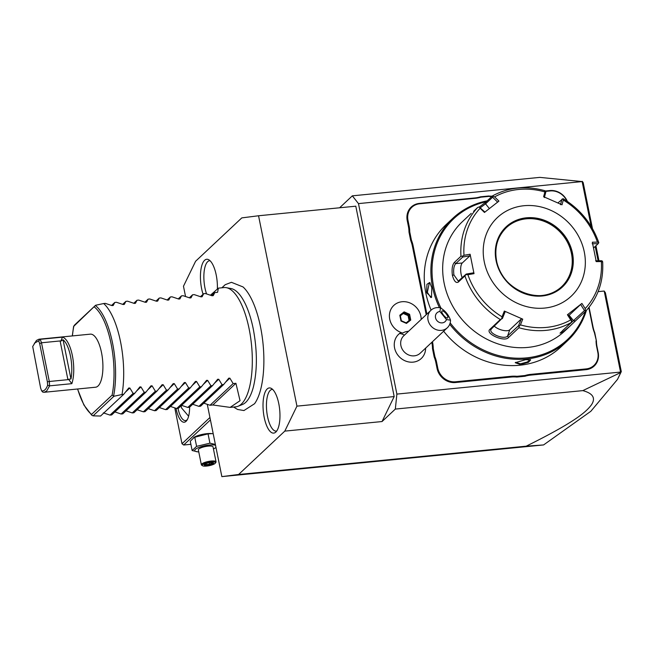 <?xml version="1.0" encoding="UTF-8"?>
<svg xmlns="http://www.w3.org/2000/svg" width="654" height="654" viewBox="0 0 654 654"><rect width="100%" height="100%" fill="white"/><g stroke="black" fill="none" stroke-linecap="round" stroke-linejoin="round"><path stroke-width="0.98" d="M207.293 404.401L221.853 476.619L238.596 474.493L284.801 431.117L296.941 406.142L258.551 215.763L241.808 217.888L195.603 261.257L183.472 286.239L185.532 296.458M233.609 407.041L237.541 409.453L243.934 410.557L254.545 403.739A63.324 22.964 -95.6 0 0 260.554 327.09A63.324 22.964 -95.6 0 0 243.043 286.942L231.426 282.315L225.197 284.703L221.869 287.793M203.067 294.275A22.702 8.232 84.4 0 1 201.62 288.7A22.702 8.232 84.4 0 1 208.585 259.663A22.702 8.232 84.4 0 1 216.212 275.007A22.702 8.232 84.4 0 1 217.381 288.594M264.2 417.366A22.702 8.232 84.4 0 1 271.165 388.329A22.702 8.232 84.4 0 1 278.784 403.673A22.702 8.232 84.4 0 1 275.498 432.351A22.702 8.232 84.4 0 1 264.2 417.366M221.853 476.619L543.343 444.957L526.2 446.175L238.596 474.493M526.2 446.175C575.863 421.56 586.262 411.758 591.437 404.842C595.892 398.123 593.014 393.381 582.82 390.618L620.769 372.518L621.3 371.627L605.4 292.779L604.206 291.038L598.108 291.643M604.206 291.038L620.548 372.069L396.888 394.092L358.482 203.607L352.334 195.84L339.622 207.776M591.175 226.415L582.134 181.583L358.482 203.607M595.214 246.435L598.108 260.783M401.033 332.518A16.571 14.878 46.8 0 0 399.512 333.548A16.571 14.878 46.8 0 0 398.221 355.588A16.571 14.878 46.8 0 0 420.375 359.275A16.571 14.878 46.8 0 0 425.631 348.116M480.453 196.813L480.813 197.197A31.457 28.236 -133.2 0 1 475.262 198.317L474.951 197.933A30.852 27.697 46.8 0 0 480.453 196.813L488.62 196.004A30.852 27.697 46.8 0 0 492.192 196.151M474.951 197.933L419.361 203.41A16.473 14.789 -133.2 0 0 407.229 220.545L408.382 226.259A30.852 27.697 46.8 0 1 408.987 232.064L410.671 240.419A30.852 27.697 46.8 0 1 412.388 246.108L426.22 314.705M431.787 342.336L431.885 342.827A30.852 27.697 46.8 0 1 432.49 348.631L434.174 356.986A30.852 27.697 46.8 0 1 435.891 362.676L437.044 368.39A16.473 14.789 -133.2 0 0 455.478 382.525L511.068 377.047A30.852 27.697 46.8 0 1 516.799 377.064L524.966 376.263A30.852 27.697 46.8 0 1 530.459 375.134L586.058 369.665A16.473 14.789 -133.2 0 0 598.189 352.522L597.037 346.808A30.852 27.697 46.8 0 1 596.432 341.012L594.748 332.649A30.852 27.697 46.8 0 1 593.031 326.959L589.066 307.29M566.895 201.08A15.876 14.249 46.8 0 0 550.251 190.935L549.94 190.551A16.473 14.789 -133.2 0 1 567.353 201.391M549.94 190.551L545.493 190.984M582.82 390.618L395.327 409.077L396.888 394.092M395.327 409.077L382.042 421.544L284.801 431.117M258.551 215.763L355.792 206.19L394.182 396.569L382.042 421.544M582.134 181.583L539.828 177.381L352.334 195.84M394.182 396.569L296.941 406.142M620.769 372.518L617.539 379.345L590.848 411.276L543.597 444.924M621.3 371.627L617.539 379.345M582.273 181.338L583.196 182.646L592.459 228.581M595.925 245.773L598.95 260.774M408.57 331.267A14.96 13.432 46.8 0 0 402.701 333.058L402.668 333.058A16.775 15.058 46.8 0 1 390.201 321.049A16.775 15.058 46.8 0 1 393.798 305.426A16.775 15.058 46.8 0 0 393.798 305.426A16.775 15.058 46.8 0 0 390.217 321.049A16.775 15.058 46.8 0 0 402.701 333.058M430.953 310.258L403.812 335.731A11.985 10.758 -133.2 0 0 403.845 351.476A11.985 10.758 -133.2 0 0 419.549 353.773A11.985 10.758 46.8 0 0 420.211 353.209L447.352 327.736A11.985 10.758 -133.2 0 1 446.69 328.3A11.985 10.758 -133.2 0 1 430.986 326.003A11.985 10.758 -133.2 0 1 430.953 310.258A11.985 10.758 -133.2 0 1 431.607 309.694A11.985 10.758 -133.2 0 1 440.518 307.87L439.929 311.5A5.992 5.379 46.8 0 0 435.409 316.74A5.992 5.379 46.8 0 0 440.256 322.716A5.992 5.379 46.8 0 0 446.461 319.561L439.929 311.5M446.461 319.561L450.5 320.174A11.985 10.758 -133.2 0 1 447.352 327.736M450.5 320.174C448.742 315.048 445.423 310.944 440.518 307.87M446.061 313.658A4.496 1.455 -129.7 0 1 447.704 317.918A4.496 1.455 -129.7 0 1 443.608 315.261A4.496 1.455 -129.7 0 1 441.957 311.01A4.496 1.455 -129.7 0 1 446.061 313.658M421.176 319.438A16.775 15.058 46.8 0 0 411.235 303.546A16.775 15.058 46.8 0 0 393.806 305.418L393.806 305.418M404.123 311.868L399.815 315.236L400.984 321.016L406.453 323.419L410.761 320.051L409.592 314.28L404.123 311.868L404.058 312.808L400.338 315.71M409.592 314.28L408.832 314.909L404.058 312.808L400.362 315.817M410.761 320.051L409.845 319.945L408.832 314.909L408.08 315.612L403.305 313.511M406.453 323.419L400.984 321.016M400.297 315.751L401.311 320.771M409.077 320.55L408.08 315.612M491.767 196.552A31.457 28.236 -133.2 0 1 488.873 196.404L488.62 196.004M550.251 190.935L545.681 191.385M594.748 332.649L594.396 332.584A31.457 28.236 -133.2 0 1 592.671 326.837L588.796 307.625M594.396 332.584L596.432 341.012M524.966 376.263L524.99 375.519A31.457 28.236 -133.2 0 1 530.541 374.39L586.139 368.913A15.876 14.249 46.8 0 0 597.821 352.4L596.669 346.685A31.457 28.236 -133.2 0 1 596.056 340.824M524.99 375.519L516.93 376.312L516.799 377.064M434.174 356.986L434.91 356.692A31.457 28.236 -133.2 0 1 436.635 362.439L437.788 368.153A15.876 14.249 46.8 0 0 455.552 381.772L511.15 376.295A31.457 28.236 -133.2 0 1 516.93 376.312M434.91 356.692L433.25 348.451L432.49 348.631M432.457 341.715L432.637 342.598A31.457 28.236 -133.2 0 1 433.25 348.451M410.671 240.419L411.407 240.132A31.457 28.236 -133.2 0 1 413.132 245.871L426.882 314.075M411.407 240.132L409.747 231.884L408.987 232.064M475.262 198.317L419.664 203.795A15.876 14.249 46.8 0 0 407.982 220.316L409.134 226.031A31.457 28.236 -133.2 0 1 409.747 231.884M480.813 197.197L488.873 196.404M487.214 200.827A83.884 75.292 46.8 0 0 452.903 218.24L446.265 224.469A83.884 75.292 46.8 0 0 425.877 293.294A83.884 75.292 46.8 0 0 431.1 310.119M452.903 218.24A83.884 75.292 46.8 0 0 432.523 287.057A83.884 75.292 46.8 0 0 439.455 307.674M426.596 292.616L426.939 284.302L429.752 282.503L431.795 287.735L431.493 297.406L426.596 292.616L427.348 292.379L429.359 282.634L430.021 282.83M431.689 297.047L430.831 297.537L427.348 292.379M443.641 331.218A83.884 75.292 46.8 0 0 561.075 346.792L567.721 340.554A83.884 75.292 46.8 0 0 586.409 310.421M449.723 324.261A83.884 75.292 46.8 0 0 567.721 340.554M525.644 359.684L530.672 359.863L528.497 362.283L520.445 364.564L515.221 362.7L525.644 359.684M486.282 201.702A82.984 74.491 46.8 0 0 433.643 286.705A82.984 74.491 46.8 0 0 441.025 308.165M450.173 322.88A82.984 74.491 46.8 0 0 525.407 357.975A82.984 74.491 46.8 0 0 585.33 311.525M471.223 213.376L462.329 221.722A74.891 67.231 46.8 0 0 444.131 283.166A74.891 67.231 46.8 0 0 493.999 342.443A74.891 67.231 46.8 0 0 564.843 330.932L569.879 326.199L563.11 331.799L560.028 333.188L571.106 322.594A74.891 67.231 -133.2 0 1 518.941 327.728L508.485 337.538C504.782 342.467 484.745 333.695 489.879 329.354L500.335 319.544A74.891 67.231 -133.2 0 1 464.929 275.882L458.323 282.078C456.018 283.403 454.048 281.179 452.404 275.391C451.628 269.186 452.282 264.87 454.366 262.434L460.964 256.237A74.891 67.231 -133.2 0 1 477.722 207.441L473.586 211.332M479.333 206.999L485.775 202.176L492.372 195.979L492.879 196.249L492.372 195.979M598.549 242.691L597.437 242.135A72.676 65.236 46.8 0 0 563.307 200.042L563.143 199.029M592.189 243.754L598.157 243.68L598.737 242.822M598.157 243.68L593.579 247.972M585.747 311.132L585.502 310.478L585.747 311.132L569.879 326.199M464.929 275.882L465.959 274.606L467.896 274.696A72.676 65.236 46.8 0 0 502.035 316.789L501.732 318.727L500.335 319.544M477.722 207.441L479.194 206.95L480.142 208.225A72.676 65.236 46.8 0 0 463.98 255.281L470.103 254.234L474.019 273.658L473.382 272.849L466.212 274.067L465.959 274.606M466.212 274.067L458.282 281.097L453.901 274.925C453.255 269.546 453.86 265.777 455.724 263.619L462.77 257.006L462.255 256.254L460.964 256.237M463.98 255.281L462.255 256.254M484.941 212.125L479.194 206.95M480.388 207.678L485.554 203.852L492.601 197.238L492.879 196.249L494.62 196.903L498.937 201.105L484.459 212.436L480.142 208.225M544.537 190.845L545.583 191.058L544.913 191.949A72.676 65.236 46.8 0 0 494.62 196.903M544.349 197.573L545.853 191.998L545.583 191.058M557.927 202.936L562.963 198.702M563.307 200.042L562.023 204.8L543.621 196.707L544.913 191.949M562.007 199.102L560.503 204.677M584.292 251.978A53.922 48.404 46.8 0 0 523.96 205.724A53.922 48.404 46.8 0 0 484.271 261.821A53.922 48.404 46.8 0 0 544.602 308.075A53.922 48.404 46.8 0 0 584.292 251.978M518.941 327.728L519.112 326.371L520.421 324.883A72.676 65.236 46.8 0 0 570.721 319.929L567.427 314.754L581.905 303.423L580.629 304.486L584.48 310.552L585.502 310.478L585.191 308.598A72.676 65.236 46.8 0 0 601.353 261.551L596.268 261.625L592.344 242.201L597.437 242.135M601.353 261.551L602.44 261.167L601.59 260.733L595.63 260.815M602.44 261.167L602.514 262.336M584.48 310.552L562.612 330.564M567.427 314.754L567.909 314.435L571.768 320.501L571.106 322.594M570.721 319.929L571.825 321.179M502.035 316.789L504.348 311.059L522.742 319.152L521.222 319.038L518.508 325.749L519.112 326.371M518.508 325.749L507.618 335.968C504.234 340.358 486.968 332.804 491.456 328.864L501.732 318.727M491.031 329.526L491.456 328.864L489.879 329.354M504.348 311.059L505.068 311.925L502.354 318.637M522.742 319.152L520.421 324.883M581.905 303.423L585.191 308.598M474.019 273.658L467.896 274.696M462.231 277.803A8.984 3.262 84.4 0 1 462.296 262.973L469.94 255.796L462.77 257.006M470.103 254.234L469.94 255.796M561.672 286.656A40.442 36.305 46.8 0 0 571.457 253.515A40.442 36.305 46.8 0 0 544.561 221.518A40.442 36.305 46.8 0 0 506.319 227.682M580.629 304.486L568.694 315.678M521.222 319.038L509.728 329.829A8.984 3.581 19 0 1 502.534 330.254A8.984 3.581 19 0 1 494.334 326.166M492.601 197.238L497.661 202.168M530.181 359.684L527.296 361.989L520.519 363.812L515.548 362.365M174.782 407.949L182 443.731L209.934 417.505M189.619 407.148A19.473 7.063 84.4 0 1 186.831 420.424A19.473 7.063 84.4 0 1 176.081 408.709A19.473 7.063 84.4 0 1 176.008 408.333M190.886 444.311L183.676 445.014L210.424 419.909M183.676 445.014L182 443.731M198.751 451.889A11.143 2.788 -11.4 0 1 197.647 451.824L192.145 450.532L190.265 441.229L194.655 436.954A11.143 2.788 -11.4 0 1 206.975 433.651A11.143 2.788 -11.4 0 1 211.43 433.569L213.22 433.782M188.614 416.214L181.42 407.785L181.207 405.709M187.346 419.582A17.977 6.515 84.4 0 1 185.491 420.587A17.977 6.515 84.4 0 1 178.011 408.415M193.633 437.501L208.046 433.872L212.109 433.635M192.145 450.532L196.592 446.355L209.926 443.175L208.046 433.872M196.592 446.355L194.712 437.052M197.647 451.824A11.143 2.788 -11.4 0 1 196.535 448.554A11.143 2.788 -11.4 0 1 209.264 445.022A11.143 2.788 -11.4 0 1 215.542 445.292M215.967 447.418A11.143 2.788 -11.4 0 1 214.43 448.44A11.143 2.788 -11.4 0 1 213.441 448.93M216.041 461.83L213.032 446.903A7.488 1.872 168.6 0 0 208.095 446.126A7.488 1.872 168.6 0 0 198.35 449.862L201.358 464.79A7.488 1.872 -11.4 0 1 211.103 461.054A7.488 1.872 168.6 0 1 216.041 461.83A7.488 1.872 168.6 0 1 215.885 462.353L215.313 463.163A6.744 1.684 168.6 0 0 211.005 461.986A6.744 1.684 -11.4 0 0 204.212 463.661A6.744 1.684 -11.4 0 0 202.544 465.738L201.702 465.215A7.488 1.872 -11.4 0 1 201.358 464.79M216 447.565L214.43 448.44M209.926 443.175L215.37 444.45M215.313 463.163A6.744 1.684 168.6 0 1 206.672 466.057A6.744 1.684 -11.4 0 1 202.544 465.738M209.828 465.166L213.768 463.539L212.787 462.386L207.858 462.877L203.909 464.504L204.898 465.648L209.828 465.166L209.517 464.25L212.713 462.926M204.898 465.648L205.405 464.651L209.517 464.25L209.215 462.77M204.588 463.694L203.909 464.504L207.898 462.901L212.599 462.435M207.858 462.877L207.874 462.337M212.787 462.386L211.978 461.937L212.787 462.386M213.768 463.539L212.803 462.885M205.274 463.98L205.405 464.651L204.947 464.119M226.341 287.678L230.985 288.537A58.598 21.247 84.4 0 1 245.234 303.718C248.561 310.634 251.242 319.054 253.27 328.97C257.349 350.838 257.398 370.131 253.417 386.866A58.598 21.247 84.4 0 1 242.405 404.532L238.015 406.281A59.915 21.729 -95.6 0 0 249.174 329.134A59.915 21.729 -95.6 0 0 226.341 287.678A59.915 21.729 -95.6 0 0 224.052 287.572L218.395 288.136L210.457 295.183M203.353 403.027L210.048 405.259L212.82 404.981L230.143 407.385L235.792 406.829A59.915 21.729 -95.6 0 0 238.015 406.281M218.395 288.136L217.578 292.322L214.806 292.591L213.22 295.641L212.035 295.755L205.348 293.523L203.688 293.687L202.102 296.736L200.925 296.851L194.238 294.619L192.578 294.782L190.993 297.832L189.815 297.946L183.12 295.714L181.46 295.878L179.875 298.927L178.697 299.041L172.01 296.81L170.351 296.973L168.765 300.014L167.588 300.137L160.892 297.897L159.233 298.061L157.647 301.11L156.47 301.232L149.782 298.992L148.123 299.156L146.537 302.205L145.36 302.32L138.673 300.088L137.013 300.251L135.427 303.301L134.242 303.415L127.555 301.183L125.895 301.347L124.309 304.396L123.132 304.511L116.445 302.279L114.785 302.442L113.199 305.492L112.022 305.606L105.327 303.374L103.667 303.538A59.915 21.729 -95.6 0 1 120.54 341.797A59.915 21.729 -95.6 0 1 122.012 394.517L113.951 396.242L112.104 395.122L91.576 414.391A56.358 20.438 84.4 0 1 77.646 388.991M111.581 305.443L114.785 302.442M122.699 304.347L125.895 301.347M133.808 303.26L137.013 300.251M144.926 302.164L148.123 299.156M156.036 301.069L159.233 298.061M167.146 299.973L170.351 296.973M178.264 298.878L181.46 295.878M189.374 297.783L192.578 294.782M200.492 296.687L203.688 293.687M211.602 295.6L214.806 292.591M103.667 303.538L95.607 305.263L74.728 324.866L73.616 326.371L72.292 335.935M95.607 305.263L73.804 326.256A56.358 20.438 84.4 0 0 72.422 335.919M113.951 396.242L93.072 415.846L91.756 415.208L91.576 414.391M71.842 383.661L49.614 385.852L47.628 385.271L47.382 381.83L49.303 381.495L41.496 342.778L40.229 339.32L38.938 339.213L90.342 334.153A26.659 9.671 84.4 0 1 102.13 356.152A26.659 9.671 84.4 0 1 98.051 385.991A26.659 9.671 84.4 0 1 95.566 387.225L44.17 392.286L46.655 391.051L49.614 385.852L49.303 381.495L67.918 379.663L60.111 340.947L60.847 341.118L63.062 339.761A25.163 9.123 -95.6 0 1 70.959 378.96L68.547 379.295L71.842 383.661A26.659 9.671 -95.6 0 0 72.349 355.523A26.659 9.671 -95.6 0 0 62.457 337.137L60.847 341.118M38.938 339.213L36.452 340.448L32.7 346.506L40.646 388.157L41.652 390.879C44.096 391.264 46.091 389.392 47.628 385.271M60.111 340.947L41.496 342.778L39.681 343.62L38.676 340.889L40.229 339.32L62.457 337.137M41.652 390.879L42.878 392.179L44.17 392.286M38.676 340.889L34.36 343.17M68.547 379.295L67.918 379.663M47.382 381.83L39.681 343.62M128.789 387.977L123.671 394.354L122.012 394.517M128.658 388.116L129.835 388.002L133.13 393.422L110.027 415.102L111.687 414.938L134.789 393.258L133.13 393.422M134.789 393.258L139.899 386.882M139.768 387.021L140.945 386.906L144.24 392.326L121.137 414.015L122.797 413.851L145.899 392.163L144.24 392.326M145.899 392.163L151.017 385.786M150.886 385.925L152.063 385.811L155.358 391.231L132.255 412.919L133.915 412.756L157.017 391.067L155.358 391.231M157.017 391.067L162.127 384.691M161.996 384.83L163.173 384.716L166.468 390.136L143.365 411.824L145.025 411.66L168.127 389.972L166.468 390.136M168.127 389.972L173.236 383.596M173.106 383.743L174.291 383.62L177.577 389.04L154.475 410.728L156.134 410.565L179.237 388.877L177.577 389.04M179.237 388.877L184.354 382.5M184.224 382.647L185.401 382.533L188.695 387.953L165.593 409.633L167.252 409.469L190.355 387.789L188.695 387.953M190.355 387.789L195.464 381.405M195.333 381.552L196.511 381.437L199.805 386.857L176.703 408.537L178.362 408.374L201.465 386.694L199.805 386.857M201.465 386.694L206.582 380.317M206.451 380.456L207.629 380.342L210.923 385.762L187.821 407.442L189.48 407.279L212.583 385.598L210.923 385.762M212.583 385.598L217.692 379.222M217.561 379.361L218.738 379.246L222.033 384.666L198.93 406.355L200.59 406.191L223.693 384.503L222.033 384.666M223.693 384.503L228.81 378.126M228.679 378.265L229.856 378.151L233.151 383.571L210.048 405.259M230.143 407.385L240.043 400.714L235.922 383.301L233.151 383.571M192.243 404.115L198.93 406.355M181.133 405.21L187.821 407.442M170.015 406.306L176.703 408.537M158.906 407.401L165.593 409.633M147.788 408.497L154.475 410.728M136.678 409.592L143.365 411.824M125.56 410.687L132.255 412.919M114.45 411.775L121.137 414.015M103.332 412.87L110.027 415.102M123.671 394.354L100.569 416.034L93.072 415.846M212.82 404.981L235.922 383.301M210.024 260.701A20.969 7.603 -95.6 0 0 204.955 287.907A20.969 7.603 -95.6 0 0 206.574 293.891M272.604 389.367A20.969 7.603 -95.6 0 0 267.535 416.573A20.969 7.603 -95.6 0 0 276.707 431.051M404.434 335.15A17.977 7.897 -128 0 0 399.512 333.548M406.142 322.847L409.845 319.945L406.142 322.847M586.139 368.913L586.058 369.665M530.541 374.39L530.459 375.134M511.15 376.295L511.068 377.047M455.552 381.772L455.478 382.525M437.788 368.153L437.044 368.39M436.635 362.439L435.891 362.676M432.637 342.598L431.885 342.827M413.132 245.871L412.388 246.108M409.134 226.031L408.382 226.259M407.982 220.316L407.229 220.545M458.323 282.078L459.165 280.68M452.404 275.391L453.901 274.925M454.366 262.434L455.724 263.619L462.296 262.973M485.775 202.176L485.554 203.852L489.388 208.577M575.299 320.942L573.591 320.779L569.127 315.277M508.485 337.538L507.618 335.968L509.728 329.829M572.487 253.139A41.194 36.976 46.8 0 0 526.396 217.807A41.194 36.976 46.8 0 0 496.084 260.66A41.194 36.976 46.8 0 0 542.166 295.992A41.194 36.976 46.8 0 0 572.487 253.139M571.547 253.433A40.442 36.305 46.8 0 0 544.619 221.42A40.442 36.305 46.8 0 0 506.368 227.641A40.442 36.305 46.8 0 0 496.533 260.815A40.442 36.305 46.8 0 0 523.462 292.829A40.442 36.305 46.8 0 0 561.721 286.615A40.442 36.305 46.8 0 0 571.547 253.433M520.445 364.564L520.519 363.812M95.451 305.549A57.805 20.961 84.4 0 1 113.641 395.793M94.331 306.988A56.358 20.438 84.4 0 1 112.104 395.122M70.959 378.96L63.062 339.761M125.535 392.032L129.835 388.002M136.653 390.937L140.945 386.906M147.763 389.841L152.063 385.811M158.881 388.754L163.173 384.716M169.991 387.659L174.291 383.62M181.109 386.563L185.401 382.533M192.219 385.468L196.511 381.437M203.329 384.372L207.629 380.342M214.447 383.277L218.738 379.246M225.556 382.181L229.856 378.151M406.191 322.872L401.352 320.746L400.33 315.653M563.225 198.751C580.302 209.264 592.148 223.881 598.778 242.585M492.47 195.906C508.649 187.183 526.176 185.466 545.044 190.755M602.661 261.87C603.683 281.146 598.05 297.562 585.78 311.108M561.721 286.615C542.379 306.914 501.152 290.638 496.574 260.742C494.252 247.474 497.514 236.437 506.368 227.641M212.313 462.468L212.967 463.22M77.515 388.999L83.908 405.022L91.756 415.208"/></g></svg>

